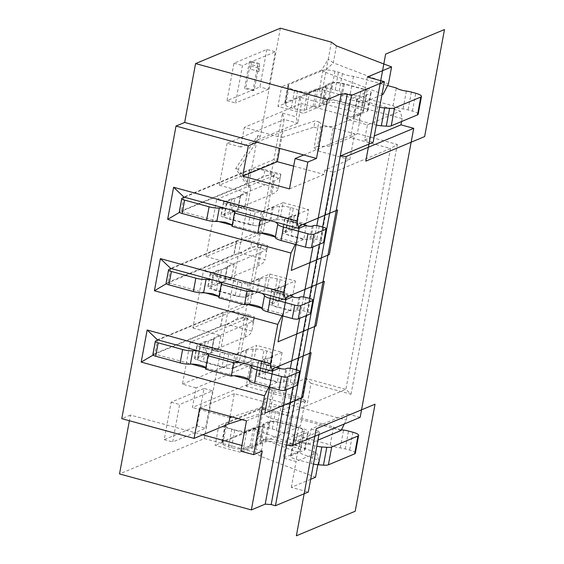 <?xml version="1.0" encoding="UTF-8"?>
<svg xmlns="http://www.w3.org/2000/svg" width="564" height="564" viewBox="0 0 564 564"><rect width="100%" height="100%" fill="white"/><g stroke="black" fill="none" stroke-linecap="round" stroke-linejoin="round"><path stroke-width="0.42" stroke-dasharray="2.82 2.11" d="M379.628 107.238A9.327 2.178 10.5 0 1 377.612 106.751L362.426 102.606A9.327 2.178 10.5 0 1 356.716 99.461A9.327 2.178 10.5 0 1 357.379 98.841L370.534 93.349A9.327 2.178 -169.5 0 0 371.204 92.729A9.327 2.178 -169.5 0 0 365.486 89.584L343.377 83.55A9.327 2.178 -169.5 0 0 331.406 82.668L326.218 84.84L322.911 102.676L328.1 100.512A9.327 2.178 10.5 0 1 340.071 101.386L362.18 107.428A9.327 2.178 10.5 0 1 367.897 110.572A9.327 2.178 10.5 0 1 367.227 111.193L354.072 116.677A9.327 2.178 -169.5 0 0 353.402 117.298A9.327 2.178 -169.5 0 0 359.12 120.449L374.306 124.595A9.327 2.178 -169.5 0 0 376.322 125.081M322.911 102.676A4.667 1.086 10.5 0 0 322.573 102.986A4.667 1.086 10.5 0 0 323.877 104.037L318.977 106.081L314.656 106.476A9.327 2.178 10.5 0 0 312.964 106.829L306.294 109.613A9.327 2.178 -169.5 0 1 294.33 108.732L291.299 107.907A9.327 2.178 -169.5 0 1 285.666 105.172L284.799 103.515A9.327 2.178 -169.5 0 1 284.721 103.106A9.327 2.178 -169.5 0 1 285.391 102.486L319.675 88.174A9.327 2.178 -169.5 0 1 331.639 89.056L335.164 90.014A9.327 2.178 -169.5 0 1 339.126 91.46A9.327 2.178 10.5 0 0 350.202 94.125L393.03 105.813A9.327 2.178 10.5 0 0 403.07 108.908A9.327 2.178 -169.5 0 1 408.068 109.917L412.439 111.108A9.327 2.178 -169.5 0 1 418.157 114.259M318.977 106.081L322.284 88.238L327.183 86.193L323.877 104.037M327.183 86.193A4.667 1.086 -169.5 0 1 325.879 85.15A4.667 1.086 -169.5 0 1 326.218 84.84M387.574 85.58L353.508 76.281A9.327 2.178 -169.5 0 1 342.433 73.616A9.327 2.178 10.5 0 0 338.471 72.178L334.945 71.212A9.327 2.178 10.5 0 0 322.982 70.338L288.697 84.642A9.327 2.178 10.5 0 0 288.028 85.263A9.327 2.178 10.5 0 0 288.105 85.672L288.972 87.328A9.327 2.178 10.5 0 0 294.605 90.064L297.637 90.889A9.327 2.178 10.5 0 0 309.601 91.77L316.27 88.985A9.327 2.178 -169.5 0 1 317.969 88.633L322.284 88.238M346.169 119.039L362.779 112.109A9.327 2.178 -169.5 0 0 363.449 111.489A9.327 2.178 -169.5 0 0 357.738 108.344L340.726 103.698A9.327 2.178 -169.5 0 0 328.756 102.824L303.495 113.364L277.974 106.399L281.612 86.778L307.126 93.737L332.393 83.197A9.327 2.178 10.5 0 1 344.364 84.078L361.369 88.717A9.327 2.178 10.5 0 1 367.086 91.862A9.327 2.178 10.5 0 1 366.417 92.482L349.807 99.419L346.169 119.039L367.432 124.848L364.619 140.013L373.121 142.332M307.126 93.737L303.495 113.364M367.354 77.028L362.56 102.902L349.807 99.419M171.287 268.591L236.253 241.484L233.771 254.865L166.394 282.98A4.667 1.086 -169.5 0 0 166.063 283.29M204.725 292.716L168.044 282.705L170.61 268.873M166.302 283.734L258.03 245.15L260.674 230.88L170.688 268.429M256.958 142.191L282.916 131.363L315.029 120.9L313.873 127.14L281.76 137.609L279.758 148.417M282.916 131.363L281.76 137.609L244.332 127.393L240.694 147.014L297.806 123.185L301.444 103.564L244.332 127.393M313.873 127.14L317.701 128.183L318.857 121.944L315.029 120.9M318.857 121.944L323.144 125.145L318.35 151.011L314.063 147.81L317.701 128.183L321.085 126.773L333.409 126.618L354.178 117.954L301.444 103.564L299.745 97.219L360.981 113.935L354.178 117.954L350.54 137.581L329.771 146.245L333.409 126.618M303.735 154.966L354.615 133.731L323.144 125.145M204.02 388.462L171.139 402.181L164.195 439.652L197.076 425.933L204.02 388.462L212.522 390.789L179.641 404.508L172.697 441.972L205.578 428.252L212.522 390.789M266.842 49.484L259.898 86.948L227.024 100.667L233.968 63.203L266.842 49.484L275.352 51.803L268.408 89.267L259.898 86.948M280.371 28.2L260.342 136.255L238.262 169.228L250.797 187.763L204.316 438.545L119.519 473.929M202.73 434.788L130.432 415.055L129.382 420.737M130.432 415.055L121.782 418.664M227.024 100.667L235.526 102.993L242.471 65.523L275.352 51.803M268.408 89.267L235.526 102.993M259.214 63.471L259.778 66.919L258.932 71.473L258.375 68.032L254.258 90.233L252.961 90.776L257.917 64.014L259.214 63.471L250.712 61.152L251.269 64.599L250.423 69.153L249.866 65.706L245.749 87.913L244.452 88.456L249.415 61.695L257.917 64.014M249.415 61.695L250.712 61.152M252.961 90.776L244.452 88.456M254.258 90.233L245.749 87.913M258.932 71.473L250.423 69.153M258.375 68.032L249.866 65.706M259.778 66.919L251.269 64.599M233.968 63.203L242.471 65.523M401.575 121.514L402.118 118.602L400.306 111.129L319.506 89.07L277.974 106.399M367.432 124.848L400.306 111.129M364.619 140.013L374.306 135.973M331.399 42.131L328.262 59.079L321.713 70.042L324.032 71.776L383.139 94.315M381.934 94.815L362.56 102.902M321.713 70.042L281.612 86.778M288.697 84.642L285.391 102.486M322.982 70.338L319.675 88.174M319.506 89.07L321.318 96.543L328.262 59.079L333.303 62.844L324.032 71.776M393.03 105.813L396.337 87.97M353.508 76.281L350.202 94.125M285.786 285.391L283.311 298.772L278.644 300.718L281.126 287.337L285.786 285.391L285.849 282.719A9.327 2.178 10.5 0 0 280.125 279.659L277.255 278.877A9.327 2.178 10.5 0 0 266.398 277.714L260.089 278.679A9.327 2.178 10.5 0 0 258.989 278.961L249.725 282.825L247.243 296.206L245.516 296.932A4.667 1.086 10.5 0 1 239.531 296.495L210.612 288.599A4.667 1.086 10.5 0 1 207.756 287.027A4.667 1.086 10.5 0 1 208.088 286.716L216.054 283.396A4.667 1.086 10.5 0 1 219.135 283.283L224.5 281.041L224.74 280.026A4.667 1.086 10.5 0 1 224.74 279.941A4.667 1.086 10.5 0 1 225.078 279.631L258.404 265.722A93.3 21.777 -169.5 0 0 265.038 259.736L240.673 253.088L250.684 247.025L251.798 241.004L257.388 242.301L267.597 245.432L265.122 259.327M258.989 278.961L256.507 292.342A9.327 2.178 -169.5 0 1 257.614 292.06L263.917 291.094A9.327 2.178 -169.5 0 1 274.774 292.258L277.643 293.04A9.327 2.178 -169.5 0 1 283.368 296.1L283.311 298.772M402.118 118.602L321.318 96.543M257.79 135.557L248.245 187.065L235.71 168.53L257.79 135.557L260.342 136.255M235.71 168.53L238.262 169.228M248.245 187.065L250.797 187.763M289.466 188.905L324.074 174.459L324.899 170.004L349.821 159.605L354.615 133.731M235.195 295.776L216.484 290.671A9.327 2.178 -169.5 0 1 210.774 287.527A9.327 2.178 -169.5 0 1 211.437 286.907L214.087 272.631A9.327 2.178 10.5 0 0 213.418 273.251A9.327 2.178 10.5 0 0 219.128 276.395L237.839 281.507A9.327 2.178 10.5 0 0 249.81 282.381L247.998 283.551A4.667 1.086 -169.5 0 1 242.012 283.114L237.761 281.951L235.195 295.776A9.327 2.178 -169.5 0 0 247.159 296.657L267.237 288.282L269.881 274.005L249.81 282.381M293.675 166.161L324.074 174.459M360.981 113.935L357.35 133.562L350.54 137.581L390.514 148.494L345.873 389.35L288.768 413.179L333.409 172.323L324.899 170.004M357.35 133.562L397.324 144.469L390.514 148.494L333.409 172.323M262.006 308.353L282.867 314.049L290.481 310.87L290.566 310.426L277.805 306.943L280.287 293.562L292.448 296.883M290.481 310.87L271.855 305.314A4.667 1.086 10.5 0 1 268.993 303.742A4.667 1.086 10.5 0 1 269.331 303.432L275.556 300.831A4.667 1.086 10.5 0 1 278.644 300.718M281.126 287.337A4.667 1.086 -169.5 0 0 278.038 287.45L271.813 290.051A4.667 1.086 -169.5 0 0 271.474 290.361A4.667 1.086 -169.5 0 0 274.33 291.933L280.287 293.562L280.371 293.111A9.327 2.178 10.5 0 1 274.654 289.966A9.327 2.178 10.5 0 1 275.324 289.346L295.395 280.971L292.751 295.247L272.68 303.622L275.324 289.346M275.232 236.986L296.093 242.682L295.261 244.374M260.603 232.995L232.206 225.24M217.951 221.349L181.27 211.338L179.528 212.367M184.513 197.231L249.478 170.117L246.997 183.497L181.354 210.894L181.27 211.338L271.256 173.79L260.674 230.88L263.198 232.763L273.78 175.672L271.256 173.79L273.9 159.513L183.913 197.069M280.463 216.914L283.107 202.638L308.621 209.604L305.977 223.88L280.463 216.914L260.392 225.29A9.327 2.178 -169.5 0 1 248.421 224.416L229.71 219.304A9.327 2.178 -169.5 0 1 224 216.16A9.327 2.178 -169.5 0 1 224.669 215.54L227.313 201.263A9.327 2.178 10.5 0 0 226.643 201.891A9.327 2.178 10.5 0 0 232.354 205.035L232.276 205.479L250.987 210.583L248.505 223.964L229.795 218.86L232.276 205.479L226.319 203.851A4.667 1.086 -169.5 0 1 223.464 202.279A4.667 1.086 -169.5 0 1 223.795 201.968L231.755 198.648A4.667 1.086 -169.5 0 1 234.843 198.535L240.208 196.3L240.447 195.285A4.667 1.086 -169.5 0 1 240.447 195.193A4.667 1.086 -169.5 0 1 240.779 194.883L238.304 208.264L271.629 194.354A93.3 21.777 -169.5 0 0 278.271 188.376L278.39 187.734L278.271 188.376L253.899 181.721L263.91 175.665L265.024 169.637L256.38 168.34L249.478 170.117M249.739 170.032L247.265 183.413L253.899 181.721M240.779 194.883L274.111 180.973A93.3 21.777 10.5 0 0 280.745 174.995L279.561 180.875C279.709 179.126 277.876 177.688 274.062 176.567L269.789 175.397L263.91 175.665M256.38 168.34L280.745 174.995L280.823 174.064L279.561 180.875M265.024 169.637L280.823 174.064M283.107 202.638L263.036 211.021A9.327 2.178 10.5 0 1 251.065 210.139L250.987 210.583L255.238 211.747A4.667 1.086 -169.5 0 0 261.224 212.184L262.951 211.465L260.469 224.846L258.742 225.565A4.667 1.086 10.5 0 1 252.757 225.128L248.505 223.964L248.421 224.416M251.065 210.139L232.354 205.035M305.977 223.88L285.906 232.255A9.327 2.178 -169.5 0 0 285.236 232.876A9.327 2.178 -169.5 0 0 290.946 236.02L303.707 239.503L303.792 239.058L291.031 235.576L293.513 222.195L287.555 220.566A4.667 1.086 -169.5 0 1 284.7 218.994A4.667 1.086 -169.5 0 1 285.039 218.684L291.264 216.09A4.667 1.086 -169.5 0 1 294.352 215.977L299.019 214.031L299.075 211.359A9.327 2.178 10.5 0 0 293.351 208.292L290.481 207.51A9.327 2.178 10.5 0 0 279.624 206.353L273.321 207.319A9.327 2.178 10.5 0 0 272.215 207.601L262.951 211.465L263.036 211.021M225.346 208.377L232.869 210.428M267.992 220.016L275.514 222.068M306.351 225.233L293.597 221.751L293.513 222.195L305.674 225.515M285.039 218.684L282.557 232.065L288.789 229.47A4.667 1.086 10.5 0 1 291.87 229.358L294.352 215.977M183.836 197.513L181.354 210.894L179.62 211.613A4.667 1.086 -169.5 0 0 179.289 211.923M282.557 232.065A4.667 1.086 10.5 0 0 282.219 232.375A4.667 1.086 10.5 0 0 285.081 233.947L291.031 235.576L290.946 236.02M299.019 214.031L296.537 227.412L296.593 224.74A9.327 2.178 -169.5 0 0 290.876 221.673L288.007 220.891A9.327 2.178 -169.5 0 0 277.143 219.734L279.624 206.353M260.392 225.29L260.469 224.846L269.733 220.982A9.327 2.178 -169.5 0 1 270.84 220.7L277.143 219.734M291.87 229.358L296.537 227.412M306.273 225.678L303.792 239.058A4.667 1.086 10.5 0 0 309.77 239.496L310.813 239.066A4.667 1.086 -169.5 0 1 316.792 239.503L321.05 240.666A4.667 1.086 -169.5 0 1 323.905 242.238M231.994 226.376L232.657 225.741L232.262 224.937M238.304 208.264A4.667 1.086 10.5 0 0 237.966 208.574A4.667 1.086 10.5 0 0 237.966 208.666L237.726 209.681L232.361 211.916A4.667 1.086 10.5 0 0 229.28 212.029L221.321 215.349A4.667 1.086 10.5 0 0 220.982 215.659A4.667 1.086 10.5 0 0 223.837 217.232L229.795 218.86L229.71 219.304M272.215 207.601L269.733 220.982M285.906 232.255L288.549 217.986L308.621 209.604M288.549 217.986A9.327 2.178 10.5 0 0 287.88 218.606A9.327 2.178 10.5 0 0 293.597 221.751M240.694 147.014L227.088 143.298L284.193 119.469L282.501 113.131L273.9 159.513L276.423 161.396L284.193 119.469L297.806 123.185L296.107 116.847L299.745 97.219M227.088 143.298L219.318 185.232L276.423 161.396M219.318 185.232L247.384 192.888L244.741 207.164L224.669 215.54M227.313 201.263L247.384 192.888M300.062 297.045L297.588 310.426L296.544 310.863A4.667 1.086 10.5 0 1 290.566 310.426L293.04 297.045M244.741 207.164L216.675 199.501L206.093 256.592L263.198 232.763M273.78 175.672L216.675 199.501M296.093 242.682L303.707 239.503M232.361 211.916L234.843 198.535M240.208 196.3L237.726 209.681M240.447 195.285L237.966 208.666M282.501 113.131L296.107 116.847M321.085 126.773L317.447 146.4L329.771 146.245M317.447 146.4L314.063 147.81M318.35 151.011L349.821 159.605M241.907 445.482L249.507 447.555L240.856 451.172M246.475 420.836L281.083 406.397L280.259 410.86L305.18 400.461L300.386 426.328L268.915 417.741L264.629 414.54L260.801 413.49L261.957 407.25L232.206 416.944M262.267 451.038L249.507 447.555L300.386 426.328M336.447 45.895L333.303 62.844L388.441 83.867M216.484 290.671L219.043 276.846L213.093 275.218A4.667 1.086 -169.5 0 1 210.238 273.646A4.667 1.086 -169.5 0 1 210.569 273.336L218.529 270.015A4.667 1.086 -169.5 0 1 221.617 269.902L226.982 267.66L227.221 266.645A4.667 1.086 -169.5 0 1 227.221 266.56A4.667 1.086 -169.5 0 1 227.553 266.25L260.885 252.341A93.3 21.777 10.5 0 0 267.519 246.355L243.154 239.707L236.253 241.484M236.513 241.399L234.032 254.78L240.673 253.088M219.128 276.395L219.043 276.846L237.761 281.951L237.839 281.507M249.972 304.13L247.448 302.248L258.03 245.15L260.554 247.039L203.449 270.868L192.867 327.959L249.972 304.13L260.554 247.039M206.093 256.592L234.159 264.255L231.515 278.524L211.437 286.907M231.515 278.524L203.449 270.868M247.377 304.356L218.98 296.608M277.721 307.387A9.327 2.178 -169.5 0 1 272.01 304.243A9.327 2.178 -169.5 0 1 272.68 303.622M292.751 295.247L267.237 288.282M247.159 296.657L247.243 296.206L256.507 292.342M212.12 279.737L219.636 281.788M254.766 291.384L262.288 293.435M297.588 310.426A4.667 1.086 -169.5 0 1 303.566 310.87L307.824 312.026A4.667 1.086 -169.5 0 1 310.679 313.598M218.769 297.736L219.431 297.108L219.029 296.304M269.881 274.005L295.395 280.971M293.125 296.593L280.371 293.111M214.087 272.631L234.159 264.255M219.135 283.283L221.617 269.902M226.982 267.66L224.5 281.041M267.54 246.278L266.335 252.235C266.483 250.494 264.65 249.055 260.836 247.934L256.564 246.764L250.684 247.025M227.221 266.645L224.74 280.026M243.154 239.707L251.798 241.004M315.53 477.264L260.392 456.241L263.536 439.293L258.488 435.528L255.245 428.647L257.565 430.381L263.536 439.293L318.674 460.316L316.679 452.92L296.1 461.507L283.339 458.024L286.977 438.397L308.24 444.199L311.053 429.035L347.389 413.87L346.233 420.117L344.343 423.952M257.565 430.381L316.679 452.92M157.462 339.796L247.448 302.248L236.21 362.906L249.817 366.621L246.179 386.241L307.415 402.964L311.053 383.337L351.027 394.25L345.873 389.35L305.899 378.437L285.13 387.101L281.492 406.729L269.169 406.877L265.785 408.294L264.629 414.54M311.053 383.337L305.899 378.437L302.262 398.064L249.528 383.668L192.423 407.497L196.061 387.87L253.166 364.041L249.528 383.668L246.179 386.241M242.005 419.616L260.801 413.49M194.862 358.084A4.667 1.086 -169.5 0 0 194.531 358.394A4.667 1.086 -169.5 0 0 197.386 359.966L226.305 367.855A4.667 1.086 -169.5 0 0 232.29 368.299L234.018 367.573L236.499 354.192L234.765 354.918A4.667 1.086 10.5 0 1 228.787 354.474L199.867 346.585A4.667 1.086 10.5 0 1 197.012 345.013A4.667 1.086 10.5 0 1 197.344 344.703L205.303 341.375A4.667 1.086 10.5 0 1 208.391 341.262L205.909 354.643A4.667 1.086 -169.5 0 0 202.821 354.756L194.862 358.084L197.344 344.703M233.933 368.017A9.327 2.178 10.5 0 1 221.969 367.143L224.613 352.867A9.327 2.178 -169.5 0 0 236.584 353.748L256.655 345.372L254.011 359.642L233.933 368.017L234.018 367.573L243.281 363.709L245.756 350.329L236.499 354.192L236.584 353.748M171.139 402.181L179.641 404.508M164.195 439.652L172.697 441.972M313.492 464.059A9.327 2.178 10.5 0 1 311.483 463.573L296.29 459.427A9.327 2.178 10.5 0 1 290.58 456.283A9.327 2.178 10.5 0 1 291.25 455.663L304.398 450.171L307.704 432.334L294.556 437.819A9.327 2.178 -169.5 0 0 293.886 438.439A9.327 2.178 -169.5 0 0 299.597 441.584L314.79 445.729A9.327 2.178 -169.5 0 0 316.799 446.223M308.24 444.199L317.927 440.16M304.398 450.171A9.327 2.178 -169.5 0 0 305.068 449.55A9.327 2.178 -169.5 0 0 299.357 446.406L277.241 440.371A9.327 2.178 -169.5 0 0 265.277 439.49L260.082 441.661L263.388 423.818L268.584 421.653A9.327 2.178 10.5 0 1 280.548 422.528L302.664 428.569A9.327 2.178 10.5 0 1 308.374 431.714A9.327 2.178 10.5 0 1 307.704 432.334M286.977 438.397L303.587 431.467L299.949 451.094A9.327 2.178 10.5 0 0 300.619 450.467A9.327 2.178 10.5 0 0 294.909 447.322L277.897 442.684A9.327 2.178 10.5 0 0 265.933 441.802L240.666 452.349L244.304 432.722L218.79 425.757L215.152 445.384L240.666 452.349M244.304 432.722L269.571 422.182A9.327 2.178 -169.5 0 1 281.535 423.056L298.546 427.702A9.327 2.178 -169.5 0 1 304.257 430.847A9.327 2.178 -169.5 0 1 303.587 431.467M341.121 430.48L260.321 408.428L218.79 425.757M282.867 314.049L282.028 315.741M260.321 408.428L265.433 398.064L346.233 420.117M269.169 406.877L272.807 387.256L269.423 388.666L265.785 408.294L261.957 407.25M287.372 433.103L330.201 444.792L333.514 426.955L290.679 415.259L287.372 433.103A9.327 2.178 -169.5 0 1 276.297 430.438A9.327 2.178 10.5 0 0 272.341 429L268.817 428.034A9.327 2.178 10.5 0 0 256.846 427.159L222.568 441.464A9.327 2.178 10.5 0 0 221.899 442.084A9.327 2.178 10.5 0 0 221.976 442.5L222.836 444.157A9.327 2.178 10.5 0 0 228.469 446.885L231.508 447.717A9.327 2.178 10.5 0 0 243.472 448.591L246.778 430.748L253.44 427.97A9.327 2.178 10.5 0 1 255.139 427.618L251.833 445.454L256.148 445.059L261.047 443.015A4.667 1.086 -169.5 0 1 259.75 441.972A4.667 1.086 -169.5 0 1 260.082 441.661M246.778 430.748A9.327 2.178 -169.5 0 1 234.814 429.874L231.776 429.049A9.327 2.178 -169.5 0 1 226.143 426.314L225.283 424.657A9.327 2.178 -169.5 0 1 225.205 424.248A9.327 2.178 -169.5 0 1 225.875 423.62L260.152 409.316A9.327 2.178 -169.5 0 1 272.123 410.197L275.648 411.156A9.327 2.178 -169.5 0 1 279.603 412.594A9.327 2.178 10.5 0 0 290.679 415.259M222.568 441.464L225.875 423.62M243.472 448.591L250.134 445.814A9.327 2.178 -169.5 0 1 251.833 445.454M360.149 417.353L347.389 413.87M311.053 429.035L319.555 431.361L286.674 445.081M318.963 434.541L319.555 431.361M310.672 479.294L291.306 487.374L308.311 492.019M291.306 487.374L296.1 461.507M197.076 425.933L205.578 428.252M196.061 387.87L182.447 384.154L190.223 342.228L247.328 318.399L239.559 360.325L253.166 364.041L249.817 366.621M182.447 384.154L239.559 360.325L236.21 362.906M272.807 387.256L285.13 387.101M316.82 225.621L312.851 247.018M303.594 296.988L299.625 318.385M290.361 368.355L286.399 389.745M292.97 387.003L296.171 369.765M306.196 315.643L309.396 298.398M319.428 244.275L322.622 227.038M261.047 443.015L264.354 425.178L259.454 427.223L256.148 445.059M259.454 427.223L255.139 427.618M248.435 314.839L254.371 316.792L254.293 317.722L229.929 311.067L238.572 312.371L248.435 314.839L247.61 319.294C251.354 320.415 253.187 321.854 253.109 323.602L254.308 317.673M260.392 456.241L255.351 452.476L265.433 398.064M355.327 453.237A9.327 2.178 10.5 0 0 349.617 450.093L345.238 448.902A9.327 2.178 10.5 0 0 340.24 447.894A9.327 2.178 -169.5 0 1 330.201 444.792M247.61 319.294L243.338 318.131L237.458 318.392L227.447 324.448L251.812 331.103A93.3 21.777 10.5 0 1 245.178 337.089L211.845 350.991L214.327 337.61L247.659 323.708A93.3 21.777 -169.5 0 0 254.293 317.722M288.768 413.179L280.259 410.86M305.18 400.461L273.709 391.867L269.423 388.666M153.07 355.094L154.818 354.065L157.377 340.24M351.027 394.25L397.324 144.469M333.514 426.955A9.327 2.178 10.5 0 0 341.495 429.719M273.709 391.867L268.915 417.741M205.909 354.643L211.274 352.408L213.756 339.027L208.391 341.262M220.933 335.622L200.862 343.998L198.211 358.267L218.289 349.892L220.933 335.622L192.867 327.959M256.846 427.159L260.152 409.316M251.812 331.103L251.897 330.687M221.969 367.143L203.259 362.032A9.327 2.178 10.5 0 1 197.548 358.887A9.327 2.178 10.5 0 1 198.211 358.267M268.802 387.101L269.641 385.409L248.773 379.713M247.328 318.399L244.804 316.517L154.818 354.065L191.499 364.083M205.747 367.968L234.152 375.723M282.169 352.338L262.098 360.713L259.454 374.982L279.525 366.607L282.169 352.338L256.655 345.372M279.899 367.961L267.139 364.478A9.327 2.178 -169.5 0 1 261.428 361.334A9.327 2.178 -169.5 0 1 262.098 360.713M224.613 352.867L205.902 347.762A9.327 2.178 -169.5 0 1 200.192 344.618A9.327 2.178 -169.5 0 1 200.862 343.998M281.492 406.729L302.262 398.064L307.415 402.964M229.844 417.712L192.423 407.497M204.316 438.545L255.351 452.476M263.388 423.818A4.667 1.086 10.5 0 0 263.057 424.128A4.667 1.086 10.5 0 0 264.354 425.178M317.849 464.736L318.674 460.316M230.091 416.366L234.307 393.63L281.083 406.397M234.307 393.63L199.698 408.068M279.814 368.405L277.34 381.786A4.667 1.086 -169.5 0 0 283.318 382.223L284.355 381.793L286.836 368.412M259.454 374.982A9.327 2.178 10.5 0 0 258.784 375.61A9.327 2.178 10.5 0 0 264.495 378.754L264.579 378.303L258.622 376.681A4.667 1.086 -169.5 0 1 255.767 375.109A4.667 1.086 -169.5 0 1 256.105 374.799L258.58 361.418A4.667 1.086 10.5 0 0 258.249 361.728A4.667 1.086 10.5 0 0 261.104 363.301L267.061 364.922L264.579 378.303L277.34 381.786L277.255 382.237L269.641 385.409M245.756 350.329A9.327 2.178 -169.5 0 1 246.863 350.047L253.173 349.081A9.327 2.178 -169.5 0 1 264.03 350.244L266.899 351.027A9.327 2.178 -169.5 0 1 272.623 354.086L272.56 356.758L270.086 370.139L265.418 372.085L267.9 358.704L272.56 356.758M270.086 370.139L270.142 367.467A9.327 2.178 10.5 0 0 264.417 364.407L261.548 363.625A9.327 2.178 10.5 0 0 250.691 362.462L244.388 363.427A9.327 2.178 10.5 0 0 243.281 363.709M211.274 352.408L213.756 339.027M214.327 337.61A4.667 1.086 10.5 0 0 213.996 337.921A4.667 1.086 10.5 0 0 213.996 338.012M211.514 351.393A4.667 1.086 -169.5 0 1 211.514 351.301A4.667 1.086 -169.5 0 1 211.845 350.991M258.58 361.418L264.812 358.817A4.667 1.086 10.5 0 1 267.9 358.704M265.418 372.085A4.667 1.086 -169.5 0 0 262.331 372.198L256.105 374.799M206.41 353.156A9.264 2.164 10.5 0 0 198.895 351.104M205.543 369.103A9.264 2.164 10.5 0 0 206.205 368.482A9.264 2.164 10.5 0 0 205.804 367.672M297.454 384.965A4.667 1.086 10.5 0 0 294.591 383.393L290.34 382.23A4.667 1.086 10.5 0 0 284.355 381.793M227.447 324.448L220.545 326.232L153.168 354.34A4.667 1.086 10.5 0 0 152.837 354.657M220.806 326.14L223.288 312.759L229.929 311.067M205.902 347.762L203.259 362.032M190.223 342.228L218.289 349.892M277.255 382.237L264.495 378.754M254.011 359.642L279.525 366.607M220.545 326.232L223.288 312.766M223.027 312.851L158.061 339.958M249.062 364.795A9.264 2.164 10.5 0 0 241.54 362.744M279.222 368.243L267.061 364.922L267.139 364.478M255.245 428.647L215.152 445.384M299.949 451.094L283.339 458.024M331.406 82.668L328.1 100.512M316.27 88.985L312.964 106.829M314.656 106.476L317.969 88.633M328.756 102.824L332.393 83.197M284.799 103.515L288.105 85.672M288.972 87.328L285.666 105.172M291.299 107.907L294.605 90.064M406.376 91.072L403.07 108.908M411.375 92.073L408.068 109.917M412.439 111.108L415.746 93.272M342.433 73.616L339.126 91.46M335.164 90.014L338.471 72.178M334.945 71.212L331.639 89.056M377.612 106.751L374.306 124.595M359.12 120.449L362.426 102.606M357.379 98.841L354.072 116.677M370.534 93.349L367.227 111.193M365.486 89.584L362.18 107.428M340.071 101.386L343.377 83.55M297.637 90.889L294.33 108.732M357.738 108.344L361.369 88.717M344.364 84.078L340.726 103.698M362.779 112.109L366.417 92.482M263.917 291.094L266.398 277.714M260.089 278.679L257.614 292.06M274.33 291.933L271.855 305.314M274.111 180.973L271.629 194.354M274.062 176.567L274.894 172.105M270.614 170.941L269.789 175.397M261.224 212.184L258.742 225.565M291.264 216.09L288.789 229.47M287.555 220.566L285.081 233.947M299.075 211.359L296.593 224.74M290.876 221.673L293.351 208.292M290.481 207.51L288.007 220.891M273.321 207.319L270.84 220.7M247.998 283.551L245.516 296.932M239.531 296.495L242.012 283.114M312.252 226.115L309.77 239.496M182.101 198.232L179.62 211.613M319.273 226.122L316.792 239.503M313.288 225.685L310.813 239.066M321.05 240.666L323.524 227.285M299.026 297.482L296.544 310.863M252.757 225.128L255.238 211.747M226.319 203.851L223.837 217.232M223.795 201.968L221.321 215.349M231.755 198.648L229.28 212.029M309.601 91.77L306.294 109.613M278.038 287.45L275.556 300.831M271.813 290.051L269.331 303.432M257.388 242.301L256.564 246.764M260.836 247.934L261.668 243.472M267.597 245.432L266.335 252.235M218.529 270.015L216.054 283.396M210.569 273.336L208.088 286.716M213.093 275.218L210.612 288.599M260.885 252.341L258.404 265.722M227.553 266.25L225.078 279.631M285.849 282.719L283.368 296.1M277.643 293.04L280.125 279.659M277.255 278.877L274.774 292.258M228.787 354.474L226.305 367.855M291.25 455.663L294.556 437.819M265.277 439.49L268.584 421.653M298.546 427.702L294.909 447.322M299.357 446.406L302.664 428.569M299.597 441.584L296.29 459.427M311.483 463.573L314.79 445.729M197.386 359.966L199.867 346.585M225.283 424.657L221.976 442.5M250.134 445.814L253.44 427.97M280.548 422.528L277.241 440.371M253.109 323.602L254.371 316.792M231.776 429.049L228.469 446.885M222.836 444.157L226.143 426.314M352.923 432.25L349.617 450.093M276.297 430.438L279.603 412.594M245.178 337.089L247.659 323.708M202.821 354.756L205.303 341.375M268.817 428.034L272.123 410.197M275.648 411.156L272.341 429M277.897 442.684L281.535 423.056M254.315 317.645L251.939 330.469M269.571 422.182L265.933 441.802M340.24 447.894L343.546 430.05M345.238 448.902L348.545 431.058M168.876 269.599L166.394 282.98M307.824 312.026L310.299 298.645M306.048 297.489L303.566 310.87M283.318 382.223L285.8 368.842M258.622 376.681L261.104 363.301M244.388 363.427L246.863 350.047M253.173 349.081L250.691 362.462M232.29 368.299L234.765 354.918M266.899 351.027L264.417 364.407M270.142 367.467L272.623 354.086M243.338 318.131L244.163 313.669M262.331 372.198L264.812 358.817M297.073 370.012L294.591 383.393M290.34 382.23L292.822 368.849M153.168 354.34L155.65 340.959M238.572 312.371L237.458 318.392M261.548 363.625L264.03 350.244M231.508 447.717L234.814 429.874M325.879 85.15L322.573 102.986M288.028 85.263L284.721 103.106M356.716 99.461L353.402 117.298M371.204 92.729L367.897 110.572M363.449 111.489L367.086 91.862M280.759 174.946L278.348 187.96M224 216.16L226.643 201.891M284.7 218.994L282.219 232.375M235.132 212.395L232.657 225.755M285.236 232.876L287.88 218.606M223.464 202.279L220.982 215.659M240.447 195.193L237.966 208.574M271.474 290.361L268.993 303.742M272.01 304.243L274.654 289.966M210.774 287.527L213.418 273.251M210.238 273.646L207.756 287.027M227.221 266.56L224.74 279.941M304.257 430.847L300.619 450.467M305.068 449.55L308.374 431.714M194.531 358.394L197.012 345.013M221.899 442.084L225.205 424.248M290.58 456.283L293.886 438.439M221.906 283.762L219.431 297.115M259.75 441.972L263.057 424.128M255.767 375.109L258.249 361.728M211.514 351.301L213.996 337.921M261.428 361.334L258.784 375.61M206.205 368.482L208.687 355.101M200.192 344.618L197.548 358.887"/><path stroke-width="0.85" d="M379.628 107.238A9.327 2.178 10.5 0 0 384.641 107.971L389.597 108.33A9.327 2.178 10.5 0 0 394.539 107.992L420.793 97.036A9.327 2.178 10.5 0 0 421.463 96.416L418.157 114.259A9.327 2.178 -169.5 0 1 417.487 114.88L391.233 125.835A9.327 2.178 -169.5 0 1 386.291 126.174L381.334 125.807A9.327 2.178 -169.5 0 1 376.322 125.081M241.907 445.482L202.73 434.788L194.079 438.397L121.782 418.664L176.01 126.068L184.661 122.458L195.574 63.584L280.371 28.2L331.399 42.131L336.447 45.895L391.585 66.919L367.354 77.028L384.366 81.674L373.121 142.332L340.247 156.052L346.226 156.489L413.715 128.331L400.962 124.848L401.575 121.514M212.12 279.737L206.079 279.392A9.327 2.178 10.5 0 1 195.849 278.158L171.4 271.481A4.667 1.086 10.5 0 1 168.544 269.909A4.667 1.086 10.5 0 1 168.876 269.599L170.688 268.429L285.511 299.773L293.125 296.593L293.04 297.045A4.667 1.086 -169.5 0 0 299.026 297.482L300.062 297.045A4.667 1.086 10.5 0 1 306.048 297.489L310.299 298.645A4.667 1.086 10.5 0 1 313.154 300.217L310.679 313.598A4.667 1.086 -169.5 0 1 310.341 313.908L298.229 318.963A4.667 1.086 -169.5 0 1 292.244 318.526L267.801 311.857A9.327 2.178 -169.5 0 1 262.084 308.734C262.894 306.513 247.779 303.079 244.501 304.772L218.754 297.743M170.61 268.873L171.287 268.591M195.574 63.584L327.409 99.567L316.496 158.449L307.845 162.058L295.085 158.576L303.735 154.966L316.496 158.449M384.366 81.674L351.485 95.394L347.234 94.23L341.248 93.793L327.409 99.567M303.735 154.966L256.958 142.191L248.308 145.808L242.682 176.137L289.466 188.905L295.085 158.576M129.382 420.737L119.519 473.929L251.354 509.919L262.267 451.038L253.617 454.654L240.856 451.172L246.475 420.836L199.698 408.068L194.079 438.397M374.306 135.973L400.962 124.848M391.585 66.919L388.441 83.867L383.139 94.315L381.934 94.815M421.463 96.416A9.327 2.178 10.5 0 0 415.746 93.272L411.375 92.073A9.327 2.178 10.5 0 0 406.376 91.072A9.327 2.178 -169.5 0 1 396.337 87.97L387.574 85.58M279.758 148.417L277.298 161.692L242.682 176.137M277.298 161.692L293.675 166.161M179.528 212.367L167.649 219.382L290.982 253.046L295.261 244.374M275.232 236.986L260.603 232.995M232.206 225.24L217.951 221.349M225.346 208.377L219.304 208.024A9.327 2.178 10.5 0 1 209.075 206.791L184.625 200.114A4.667 1.086 10.5 0 1 181.77 198.542A4.667 1.086 10.5 0 1 182.101 198.232L183.913 197.069L298.737 228.406L306.351 225.233L306.273 225.678A4.667 1.086 -169.5 0 0 312.252 226.115L313.288 225.685A4.667 1.086 10.5 0 1 319.273 226.122L323.524 227.285A4.667 1.086 10.5 0 1 326.387 228.857L323.905 242.238A4.667 1.086 -169.5 0 1 323.567 242.548L311.455 247.603A4.667 1.086 -169.5 0 1 305.469 247.166L281.027 240.49A9.327 2.178 -169.5 0 1 275.31 237.373C276.12 235.153 261.005 231.719 257.727 233.404M183.836 197.513L184.513 197.231M232.869 210.428L235.139 212.36L234.476 212.995L231.994 226.368L257.734 233.411M267.992 220.016L260.223 220.023L234.455 212.995M275.514 222.068L277.791 223.993A9.327 2.178 10.5 0 0 283.509 227.109L307.951 233.785A4.667 1.086 10.5 0 0 313.936 234.222L311.455 247.603M326.387 228.857A4.667 1.086 10.5 0 1 326.048 229.167L313.936 234.222M305.674 225.515L306.273 225.678M298.737 228.406L296.932 220.933L173.606 187.269L183.913 197.069M173.606 187.269L167.649 219.382M232.262 224.937L225.572 222.279L216.823 221.405A9.327 2.178 -169.5 0 1 206.593 220.172L182.144 213.495A4.667 1.086 -169.5 0 1 179.289 211.923L181.77 198.542M260.23 220.023L257.748 233.404M184.661 122.458L256.958 142.191M248.308 145.808L176.01 126.068M351.485 95.394L286.674 445.081L292.66 445.518L346.226 156.489M292.66 445.518L360.149 417.353L413.715 128.331M262.006 308.353L247.377 304.356M218.98 296.608L204.725 292.716M219.636 281.788L221.913 283.727L221.25 284.355L218.769 297.736M254.766 291.384L246.997 291.384L221.229 284.362M262.288 293.435L264.558 295.353A9.327 2.178 10.5 0 0 270.276 298.476L294.725 305.145A4.667 1.086 10.5 0 0 300.711 305.582L298.229 318.963M313.154 300.217A4.667 1.086 10.5 0 1 312.823 300.527L300.711 305.582M292.448 296.883L293.04 297.045M219.029 296.304L212.339 293.64L203.597 292.772A9.327 2.178 -169.5 0 1 193.367 291.539L168.918 284.862A4.667 1.086 -169.5 0 1 166.063 283.29L168.544 269.909M202.73 434.788L228.688 423.959L242.005 419.616M317.927 440.16L341.121 430.48L344.343 423.952M170.688 268.429L160.373 258.629L283.706 292.3L285.511 299.773M166.302 283.734L154.423 290.749L277.749 324.413L282.028 315.741M241.54 362.744A9.264 2.164 10.5 0 0 233.778 362.751L231.296 376.132A9.264 2.164 10.5 0 1 241.632 376.618A9.264 2.164 10.5 0 1 248.858 380.101A9.327 2.178 10.5 0 0 254.576 383.217L279.018 389.893A4.667 1.086 10.5 0 0 285.003 390.33L287.485 376.949A4.667 1.086 -169.5 0 1 281.499 376.512L257.05 369.836A9.327 2.178 -169.5 0 1 251.332 366.72A9.264 2.164 10.5 0 0 249.062 364.795M286.674 445.081L275.436 505.739L308.311 492.019L318.963 434.541M341.495 429.719A9.327 2.178 10.5 0 0 343.546 430.05A9.327 2.178 -169.5 0 1 348.545 431.058L352.923 432.25A9.327 2.178 -169.5 0 1 358.633 435.394L355.327 453.237A9.327 2.178 10.5 0 1 354.657 453.858L328.403 464.814L331.71 446.97A9.327 2.178 -169.5 0 1 326.775 447.315L321.818 446.949A9.327 2.178 -169.5 0 1 316.799 446.223M313.492 464.059A9.327 2.178 10.5 0 0 318.512 464.792L323.468 465.159A9.327 2.178 10.5 0 0 328.403 464.814M341.248 93.793L316.82 225.621M312.851 247.018L303.594 296.988M299.625 318.385L290.361 368.355M286.399 389.745L265.2 504.138L271.178 504.576L292.97 387.003M296.171 369.765L306.196 315.643M309.396 298.398L319.428 244.275M322.622 227.038L347.234 94.23M331.71 446.97L357.964 436.021A9.327 2.178 -169.5 0 0 358.633 435.394M232.206 416.944L229.844 417.712L230.091 416.366M228.688 423.959L229.844 417.712M253.617 454.654L264.523 395.773L141.197 362.109L147.148 329.996L270.48 363.66L277.749 324.413M160.373 258.629L154.423 290.749M283.706 292.3L290.982 253.046M296.932 220.933L307.845 162.058M158.061 339.958L157.377 340.24L157.462 339.796L147.148 329.996M141.197 362.109L153.07 355.094M264.523 395.773L268.802 387.101M191.499 364.083L205.747 367.968M234.152 375.723L248.773 379.713M247.004 291.384L244.522 304.764M157.462 339.796L272.285 371.14L279.899 367.961L279.814 368.405A4.667 1.086 10.5 0 0 285.8 368.842L286.836 368.412A4.667 1.086 -169.5 0 1 292.822 368.849L297.073 370.012A4.667 1.086 -169.5 0 1 299.928 371.584A4.667 1.086 -169.5 0 1 299.597 371.895L287.485 376.949M310.672 479.294L315.53 477.264L317.849 464.736M231.282 376.139L205.522 369.11M205.543 369.103L208.017 355.722A9.264 2.164 10.5 0 0 208.687 355.101A9.264 2.164 10.5 0 0 206.41 353.156M208.003 355.729L233.757 362.758M198.895 351.104A9.264 2.164 10.5 0 0 192.853 350.752A9.327 2.178 -169.5 0 1 182.616 349.518L158.174 342.849A4.667 1.086 -169.5 0 1 155.319 341.276A4.667 1.086 -169.5 0 1 155.65 340.959L157.377 340.24M205.804 367.672A9.264 2.164 10.5 0 0 199.092 365A9.264 2.164 10.5 0 0 190.371 364.132L192.853 350.752M285.003 390.33L297.115 385.275A4.667 1.086 10.5 0 0 297.454 384.965L299.928 371.584M155.319 341.276L152.837 354.657A4.667 1.086 10.5 0 0 155.692 356.229L180.142 362.899A9.327 2.178 10.5 0 0 190.371 364.132M279.814 368.405L279.222 368.243M272.285 371.14L270.48 363.66M265.2 504.138L251.354 509.919M275.436 505.739L271.178 504.576M385.642 54.088L444.481 29.539L424.636 136.587L365.803 161.135L385.642 54.088M299.526 225.833L337.596 209.942L329.327 254.547L291.257 270.431L299.526 225.833M316.101 325.914L278.031 341.798L286.3 297.193L324.37 281.309L316.101 325.914L278.031 341.798L286.3 297.193L324.37 281.309L316.101 325.914L278.031 341.798L286.3 297.193L324.37 281.309L316.101 325.914L278.031 341.798L286.3 297.193L324.37 281.309L316.101 325.914L278.031 341.798L286.3 297.193L324.37 281.309L316.101 325.914L278.031 341.798L286.3 297.193L324.37 281.309L316.101 325.914L278.031 341.798L286.3 297.193L324.37 281.309L316.101 325.914L278.031 341.798L286.3 297.193L324.37 281.309L316.101 325.914L278.031 341.798L286.3 297.193L324.37 281.309L316.101 325.914L278.031 341.798L286.3 297.193L324.37 281.309L316.101 325.914L278.031 341.798L286.3 297.193L324.37 281.309L316.101 325.914L278.031 341.798L286.3 297.193L324.37 281.309L316.101 325.914L278.031 341.798L286.3 297.193L324.37 281.309L316.101 325.914L278.031 341.798L286.3 297.193L324.37 281.309L316.101 325.914L278.031 341.798L286.3 297.193L324.37 281.309L316.101 325.914L278.031 341.798L286.3 297.193L324.37 281.309L316.101 325.914L278.031 341.798L286.3 297.193L324.37 281.309L316.101 325.914L278.031 341.798L286.3 297.193L324.37 281.309L316.101 325.914M311.145 352.676L302.875 397.275L264.805 413.165L273.068 368.56L311.145 352.676M375.039 404.205L355.2 511.245L296.361 535.8L316.2 428.753L375.039 404.205M389.597 108.33L386.291 126.174M394.539 107.992L391.233 125.835M420.793 97.036L417.487 114.88M381.334 125.807L384.641 107.971M182.144 213.495L184.625 200.114M277.791 223.993L275.31 237.373M209.075 206.791L206.593 220.172M219.304 208.024L216.823 221.405M281.027 240.49L283.509 227.109M307.951 233.785L305.469 247.166M326.048 229.167L323.567 242.548M279.018 389.893L281.499 376.512M321.818 446.949L318.512 464.792M354.657 453.858L357.964 436.021M168.918 284.862L171.4 271.481M195.849 278.158L193.367 291.539M206.079 279.392L203.597 292.772M264.558 295.353L262.084 308.734M267.801 311.857L270.276 298.476M294.725 305.145L292.244 318.526M312.823 300.527L310.341 313.908M323.468 465.159L326.775 447.315M297.115 385.275L299.597 371.895M180.142 362.899L182.616 349.518M158.174 342.849L155.692 356.229M257.05 369.836L254.576 383.217M248.858 380.101L251.332 366.72"/></g></svg>
